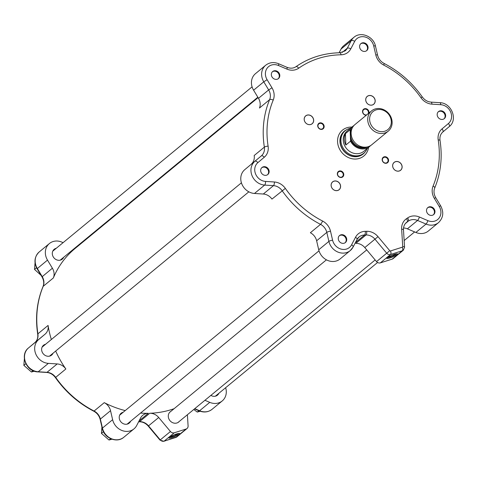 <?xml version="1.0" encoding="UTF-8"?>
<svg xmlns="http://www.w3.org/2000/svg" width="477" height="477" viewBox="0 0 477 477"><rect width="100%" height="100%" fill="white"/><g stroke="black" fill="none" stroke-linecap="round" stroke-linejoin="round"><path stroke-width="0.72" d="M193.775 409.487L197.257 412.062L200.221 411.263M197.257 412.062L198.873 410.733M101.923 427.04L101.434 433.378L109.006 440.015L110.622 438.679M101.434 433.378L103.443 431.727M109.006 440.015L111.964 439.216M24.381 358.77L23.85 365.364L25.859 363.712M23.85 365.364L31.422 372L34.38 371.201M31.422 372L33.038 370.671M35.048 262.803L34.517 269.404L41.052 275.33M34.517 269.404L36.526 267.746M187.395 414.746L188.093 425.925A3.649 3.208 -129.5 0 1 187.026 428.525A3.649 3.208 -129.5 0 1 186.066 429.044L174.26 432.782A3.649 3.208 -129.5 0 1 170.444 431.512L158.698 417.488A10.941 9.623 50.5 0 0 149.736 413.261A95.543 84.047 -129.5 0 0 174.111 408.688M176.412 434.004A5.837 0.924 157.8 0 0 168.888 437.808A5.837 0.924 157.8 0 0 174.624 436.628A5.837 0.924 157.8 0 0 179.549 433.456A5.837 0.924 157.8 0 0 176.412 434.004M179.292 421.429A6.636 5.837 -129.5 0 1 178.672 422.032A6.636 5.837 -129.5 0 1 169.943 420.625A6.636 5.837 -129.5 0 1 170.229 411.794A6.636 5.837 -129.5 0 1 170.939 411.299M178.636 433.45A5.104 0.811 -22.2 0 1 174.308 435.853A5.104 0.811 -22.2 0 1 169.538 437.165M225.645 387.723A13.857 12.187 -129.5 0 1 222.216 400.948A13.857 12.187 -129.5 0 1 209.767 402.361L204.925 400.292M210.876 395.391A6.38 5.611 50.5 0 0 217.458 395.177A6.38 5.611 50.5 0 0 218.865 393.31M139.093 420.887L148.305 413.297A10.941 9.623 50.5 0 0 142.778 415.282A10.941 9.623 50.5 0 0 140.62 417.959L136.696 425.502A13.857 12.187 -129.5 0 1 133.959 428.895A13.857 12.187 -129.5 0 1 112.62 419.688L110.533 410.691A10.941 9.623 50.5 0 0 104.26 402.654A95.543 84.047 -129.5 0 0 125.218 410.584M148.305 413.297A95.543 84.047 -129.5 0 1 140.548 413.07M123.191 412.253A6.38 5.611 50.5 0 0 121.086 413.279A6.38 5.611 50.5 0 0 119.244 416.779A6.38 5.611 50.5 0 0 122.488 423.26A6.38 5.611 50.5 0 0 129.207 423.129A6.38 5.611 50.5 0 0 130.615 421.263M112.62 419.688L102.448 428.072A2.916 0.686 -13 0 0 102.245 428.418C104.04 438.017 116.799 443.527 123.787 437.284A13.857 12.187 -129.5 0 1 102.448 428.072L100.361 419.074A10.941 9.623 50.5 0 0 94.088 411.037A95.543 84.047 -129.5 0 1 55.684 377.373L65.856 368.989A10.941 9.623 50.5 0 0 57.198 363.933L48.38 363.373A13.857 12.187 -129.5 0 1 35.751 353.928A13.857 12.187 -129.5 0 1 38.661 339.564L45.059 334.186A10.941 9.623 50.5 0 0 48.082 325.433A95.543 84.047 -129.5 0 0 51.349 339.511M65.856 368.989A95.543 84.047 -129.5 0 1 55.69 351.054M45.601 344.245A6.38 5.611 50.5 0 0 45.178 344.358A6.38 5.611 50.5 0 0 43.502 345.265A6.38 5.611 50.5 0 0 43.228 353.761A6.38 5.611 50.5 0 0 51.617 355.115A6.38 5.611 50.5 0 0 53.025 353.248M102.245 428.418L100.158 419.42C99.21 415.759 97.064 413.01 93.719 411.18C78.383 403.196 65.623 392.016 55.433 377.623L55.684 377.373A10.941 9.623 50.5 0 0 47.026 372.322L38.208 371.756A13.857 12.187 -129.5 0 1 25.579 362.317A13.857 12.187 -129.5 0 1 28.495 347.954L34.887 342.569A10.941 9.623 50.5 0 0 37.91 333.817A95.543 84.047 -129.5 0 1 43.192 286.319L53.358 277.936A10.941 9.623 50.5 0 0 52.392 268.217L47.497 260.108A13.857 12.187 -129.5 0 1 49.411 243.532A13.857 12.187 -129.5 0 1 61.861 242.119L63.101 242.65M53.358 277.936A95.543 84.047 -129.5 0 1 75.038 248.517L258.081 97.624M77.089 246.239A10.941 9.623 50.5 0 0 78.419 245.733M56.268 248.278A6.38 5.611 50.5 0 0 54.169 249.304A6.38 5.611 50.5 0 0 53.895 257.795A6.38 5.611 50.5 0 0 62.29 259.148A6.38 5.611 50.5 0 0 63.691 257.282M322.565 221.024A2.916 0.608 117.2 0 1 320.532 224.363L310.36 232.746A10.941 9.623 -129.5 0 1 316.633 240.784L318.719 249.781A13.857 12.187 50.5 0 0 340.059 258.987L350.231 250.604A13.857 12.187 50.5 0 0 352.968 247.211A2.916 1.3 27.5 0 0 353.123 247.02L357.046 239.472L359.05 236.986A10.941 9.623 -129.5 0 1 364.577 235A95.543 84.047 50.5 0 0 366.008 234.97A10.941 9.623 -129.5 0 1 374.97 239.198L386.716 253.221A3.649 3.208 50.5 0 0 390.532 254.491L402.338 250.753A3.649 3.208 50.5 0 0 403.298 250.234L404.568 247.283A2.916 0.882 176.4 0 0 402.725 246.579A0.727 0.644 -129.5 0 1 402.32 247.199L390.514 250.944A0.727 0.644 -129.5 0 1 389.751 250.687L378.005 236.658A13.857 12.187 50.5 0 0 366.658 231.303A92.627 81.478 -129.5 0 1 365.269 231.339A13.857 12.187 50.5 0 0 355.532 237.248L351.609 244.79A10.941 9.623 -129.5 0 1 341.359 249.167A10.941 9.623 -129.5 0 1 332.6 240.199L330.513 231.202A13.857 12.187 50.5 0 0 322.565 221.024A92.627 81.478 -129.5 0 1 285.335 188.385L271.956 199.082A10.941 9.623 -129.5 0 0 263.298 194.026L254.479 193.465A13.857 12.187 50.5 0 1 241.851 184.027A13.857 12.187 50.5 0 1 244.767 169.657L261.33 155.896L244.767 169.657M285.335 188.385A13.857 12.187 50.5 0 0 274.37 181.987L265.552 181.421A10.941 9.623 -129.5 0 1 255.583 173.968A10.941 9.623 -129.5 0 1 257.878 162.627L264.276 157.249A13.857 12.187 50.5 0 0 268.104 146.159A2.916 0.775 171.1 0 0 264.353 147.143L254.181 155.526A10.941 9.623 -129.5 0 1 251.158 164.279M403.542 227.97A10.941 9.623 -129.5 0 1 407.388 228.835L415.872 232.454A13.857 12.187 50.5 0 0 428.316 231.041L438.488 222.652C443.318 217.894 444.039 212.277 440.641 205.808L435.745 197.705C433.849 194.33 433.504 191.104 434.714 188.021C440.814 173.157 442.578 157.285 440.021 140.399C439.585 136.827 440.521 134.025 442.847 131.998A2.916 1.389 49.9 0 1 442.841 132.004L449.239 126.62A2.916 1.389 49.9 0 1 449.233 126.62C458.29 119.715 451.415 102.793 439.877 102.68L431.059 102.12C427.553 101.81 424.637 100.087 422.294 96.95C412.104 82.557 399.344 71.371 384.009 63.393C380.664 61.563 378.517 58.814 377.569 55.153L375.482 46.156C373.694 36.556 360.928 31.047 353.94 37.289A13.857 12.187 50.5 0 0 351.203 40.682L341.031 49.071L339.105 52.774M268.104 146.159A92.627 81.478 -129.5 0 1 273.22 100.11A13.857 12.187 50.5 0 0 271.991 87.804L267.096 79.695A10.941 9.623 -129.5 0 1 267.376 67.865A10.941 9.623 -129.5 0 1 278.437 65.492A2.916 0.704 -66.9 0 0 278.508 63.691C273.792 61.825 269.517 62.344 265.683 65.242L255.511 73.625A13.857 12.187 50.5 0 0 253.597 90.201L258.492 98.31A10.941 9.623 -129.5 0 1 259.464 108.029L269.63 99.639A95.543 84.047 50.5 0 0 264.353 147.143A10.941 9.623 -129.5 0 1 261.33 155.896A2.916 1.389 -130.1 0 1 264.276 157.249M353.94 37.289L343.768 45.679A13.857 12.187 50.5 0 0 341.031 49.071M368.596 147.351A16.773 14.757 -129.5 0 1 352.062 158.746A16.773 14.757 -129.5 0 1 337.555 141.15A16.773 14.757 -129.5 0 1 351.895 127.091M319.644 122.953A3.464 3.047 50.5 0 0 319.024 128.516A3.464 3.047 50.5 0 0 324.133 126.894A3.464 3.047 50.5 0 0 319.644 122.953M337.603 175.142A3.464 3.047 50.5 0 0 343.154 176.478A3.464 3.047 50.5 0 0 340.912 170.993A3.464 3.047 50.5 0 0 337.603 175.142M386.668 163.176A3.464 3.047 50.5 0 0 387.288 157.613A3.464 3.047 50.5 0 0 382.178 159.235A3.464 3.047 50.5 0 0 386.668 163.176M374.803 98.948A5.104 4.49 50.5 0 0 366.628 96.974A5.104 4.49 50.5 0 0 369.925 105.053A5.104 4.49 50.5 0 0 374.803 98.948M359.61 46.084A4.561 4.007 -129.5 0 1 360.922 43.586A4.561 4.007 -129.5 0 1 366.92 44.552A4.561 4.007 -129.5 0 1 366.724 50.616A4.561 4.007 -129.5 0 1 361.924 50.711A4.561 4.007 -129.5 0 1 359.61 46.084M273.059 78.198A4.561 4.007 -129.5 0 1 272.671 71.532A4.561 4.007 -129.5 0 1 278.663 72.504A4.561 4.007 -129.5 0 1 278.473 78.568A4.561 4.007 -129.5 0 1 273.059 78.198M266.601 175.184A4.561 4.007 -129.5 0 1 261.36 172.936A4.561 4.007 -129.5 0 1 262.004 167.499A4.561 4.007 -129.5 0 1 267.996 168.464A4.561 4.007 -129.5 0 1 267.8 174.534A4.561 4.007 -129.5 0 1 266.601 175.184M346.701 240.05A4.561 4.007 -129.5 0 1 345.39 242.549A4.561 4.007 -129.5 0 1 339.397 241.583A4.561 4.007 -129.5 0 1 339.588 235.513A4.561 4.007 -129.5 0 1 344.388 235.417A4.561 4.007 -129.5 0 1 346.701 240.05M433.253 207.93A4.561 4.007 -129.5 0 1 433.641 214.596A4.561 4.007 -129.5 0 1 427.648 213.63A4.561 4.007 -129.5 0 1 427.845 207.561A4.561 4.007 -129.5 0 1 433.253 207.93M439.711 110.95A4.561 4.007 -129.5 0 1 444.952 113.198A4.561 4.007 -129.5 0 1 444.308 118.63A4.561 4.007 -129.5 0 1 438.315 117.664A4.561 4.007 -129.5 0 1 438.512 111.594A4.561 4.007 -129.5 0 1 439.711 110.95M368.894 113.079A3.464 3.047 50.5 0 0 368.709 110.992A3.464 3.047 50.5 0 0 364.708 108.69A3.464 3.047 50.5 0 0 362.633 112.328A3.464 3.047 50.5 0 0 366.288 115.225M399.291 170.987A5.104 4.49 50.5 0 0 400.197 162.794A5.104 4.49 50.5 0 0 392.666 165.179A5.104 4.49 50.5 0 0 399.291 170.987M331.509 187.187A5.104 4.49 50.5 0 0 339.684 189.16A5.104 4.49 50.5 0 0 336.386 181.075A5.104 4.49 50.5 0 0 331.509 187.187M307.021 115.142A5.104 4.49 50.5 0 0 306.115 123.334A5.104 4.49 50.5 0 0 313.645 120.949A5.104 4.49 50.5 0 0 307.021 115.142M307.027 115.213A5.044 4.436 -129.5 0 1 312.823 117.706A5.044 4.436 -129.5 0 1 312.113 123.722A5.044 4.436 -129.5 0 1 310.789 124.437A5.044 4.436 -129.5 0 1 304.988 121.951A5.044 4.436 -129.5 0 1 305.697 115.935A5.044 4.436 -129.5 0 1 307.027 115.213M319.644 123.454A3.053 2.689 -129.5 0 1 323.156 124.962A3.053 2.689 -129.5 0 1 322.726 128.605A3.053 2.689 -129.5 0 1 321.921 129.04A3.053 2.689 -129.5 0 1 318.409 127.532A3.053 2.689 -129.5 0 1 318.839 123.889A3.053 2.689 -129.5 0 1 319.644 123.454M331.539 187.187A5.044 4.436 -129.5 0 1 332.63 181.934A5.044 4.436 -129.5 0 1 340.137 184.462A5.044 4.436 -129.5 0 1 339.046 189.715A5.044 4.436 -129.5 0 1 331.539 187.187M337.805 175.154A3.053 2.689 -129.5 0 1 338.461 171.97A3.053 2.689 -129.5 0 1 343.011 173.503A3.053 2.689 -129.5 0 1 342.349 176.687A3.053 2.689 -129.5 0 1 337.805 175.154M399.243 170.951A5.044 4.436 -129.5 0 1 393.442 168.464A5.044 4.436 -129.5 0 1 394.151 162.448A5.044 4.436 -129.5 0 1 395.481 161.727A5.044 4.436 -129.5 0 1 401.282 164.219A5.044 4.436 -129.5 0 1 400.573 170.235A5.044 4.436 -129.5 0 1 399.243 170.951M386.37 162.925A3.053 2.689 -129.5 0 1 382.858 161.417A3.053 2.689 -129.5 0 1 383.287 157.774A3.053 2.689 -129.5 0 1 384.086 157.338A3.053 2.689 -129.5 0 1 387.598 158.847A3.053 2.689 -129.5 0 1 387.169 162.49A3.053 2.689 -129.5 0 1 386.37 162.925M366.759 114.838A3.053 2.689 -129.5 0 1 363.003 112.876A3.053 2.689 -129.5 0 1 363.665 109.692A3.053 2.689 -129.5 0 1 368.208 111.224A3.053 2.689 -129.5 0 1 368.125 113.711M374.725 98.983A5.044 4.436 -129.5 0 1 373.64 104.236A5.044 4.436 -129.5 0 1 366.127 101.702A5.044 4.436 -129.5 0 1 367.218 96.449A5.044 4.436 -129.5 0 1 374.725 98.983M366.658 231.303A2.916 1.151 88.1 0 1 366.008 234.97L355.842 243.353A10.941 9.623 -129.5 0 1 364.798 247.581L376.544 261.611A3.649 3.208 50.5 0 0 380.36 262.875L392.166 259.136A3.649 3.208 50.5 0 0 393.126 258.617L403.298 250.234M390.013 257.92A5.837 0.924 157.8 0 0 395.618 255.547A5.837 0.924 157.8 0 0 397.424 253.836A5.837 0.924 157.8 0 0 391.802 255.296A5.837 0.924 157.8 0 0 386.764 258.188A5.837 0.924 157.8 0 0 390.013 257.92M396.512 253.836A5.104 0.811 -22.2 0 1 390.007 257.031A5.104 0.811 -22.2 0 1 387.413 257.544M360.666 43.818A4.561 4.007 -129.5 0 1 366.384 44.993A4.561 4.007 -129.5 0 1 366.443 50.824M272.415 71.771A4.561 4.007 -129.5 0 1 278.127 72.945A4.561 4.007 -129.5 0 1 278.192 78.777M261.748 167.731A4.561 4.007 -129.5 0 1 267.46 168.906A4.561 4.007 -129.5 0 1 267.525 174.743M339.332 235.745A4.561 4.007 -129.5 0 1 344.012 235.966A4.561 4.007 -129.5 0 1 346.165 240.491A4.561 4.007 -129.5 0 1 345.109 242.757M427.583 207.793A4.561 4.007 -129.5 0 1 432.722 208.371A4.561 4.007 -129.5 0 1 433.36 214.805M438.256 111.833A4.561 4.007 -129.5 0 1 439.174 111.391A4.561 4.007 -129.5 0 1 444.308 113.472A4.561 4.007 -129.5 0 1 444.033 118.839M365.12 151.907A14.805 13.022 -129.5 0 1 343.643 150.911A14.805 13.022 -129.5 0 1 346.761 129.637M345.217 130.704L344.412 131.366A14.584 12.831 50.5 0 0 343.792 150.786A14.584 12.831 50.5 0 0 362.967 153.88L363.772 153.218A14.584 12.831 -129.5 0 1 349.325 154.053A14.584 12.831 -129.5 0 1 340.936 140.721A14.584 12.831 -129.5 0 1 345.217 130.704A14.584 12.831 -129.5 0 1 350.458 128.277M367.159 148.532A14.584 12.831 -129.5 0 1 363.772 153.218M352.837 126.316L347.071 131.068A13.129 11.549 50.5 0 0 343.219 140.083A13.129 11.549 50.5 0 0 350.768 152.08A13.129 11.549 50.5 0 0 363.772 151.328L369.538 146.576A13.129 11.549 -129.5 0 1 350.541 141.162L345.849 145.032A13.129 11.549 -129.5 0 1 344.287 139.201A13.129 11.549 -129.5 0 1 345.443 133.614L350.136 129.744A13.129 11.549 -129.5 0 1 352.837 126.316A13.129 11.549 -129.5 0 1 353.964 125.505M370.546 145.622A13.129 11.549 -129.5 0 1 369.538 146.576M345.443 133.614L345.849 145.032M350.136 129.744L350.541 141.162M388.272 131.127L371.678 144.811A13.129 11.549 -129.5 0 1 354.417 142.027A13.129 11.549 -129.5 0 1 354.977 124.551L371.571 110.873A13.129 11.549 50.5 0 0 371.011 128.343A13.129 11.549 50.5 0 0 388.272 131.127A13.129 11.549 50.5 0 0 392.124 122.118A13.129 11.549 50.5 0 0 384.575 110.115A13.129 11.549 50.5 0 0 371.571 110.873M391.307 121.552A11.669 10.267 -129.5 0 1 375.375 129.655A11.669 10.267 -129.5 0 1 374.695 110.467A11.669 10.267 -129.5 0 1 391.307 121.552M175.453 437.57A2.916 1.306 -107.6 0 0 175.685 437.546A2.916 1.306 -107.6 0 0 175.894 437.427L164.088 441.171L174.26 432.782M163.522 441.291A2.916 1.306 -107.6 0 0 163.879 441.285A2.916 1.306 -107.6 0 0 164.088 441.171A3.649 3.208 -129.5 0 1 160.272 439.901L159.998 440.122L148.252 426.092L148.526 425.872A10.941 9.623 50.5 0 0 139.57 421.644A95.543 84.047 -129.5 0 1 138.688 421.668M186.066 429.044L175.894 437.427A3.649 3.208 -129.5 0 0 176.854 436.908L187.026 428.525M170.444 431.512L160.272 439.901L148.526 425.872L158.698 417.488M148.252 426.092C145.67 423.182 142.665 421.746 139.236 421.781A2.916 1.151 -91.9 0 0 139.57 421.644L149.736 413.261M100.158 419.42A2.916 0.686 -13 0 1 100.361 419.074L110.533 410.691M93.719 411.18A2.916 0.608 -62.8 0 0 94.088 411.037L104.26 402.654M55.433 377.623C53.096 374.487 50.174 372.764 46.668 372.454A2.916 1.073 -86.4 0 0 47.026 372.322L57.198 363.933M46.668 372.454L37.85 371.893A2.916 1.073 -86.4 0 0 38.208 371.756L48.38 363.373M37.85 371.893C26.313 371.78 19.438 354.858 28.489 347.954A2.916 1.389 49.9 0 1 28.495 347.954L38.661 339.564M28.489 347.954L34.881 342.575A2.916 1.389 49.9 0 1 34.881 342.575A2.916 1.389 49.9 0 1 34.887 342.569L45.059 334.186M34.881 342.575C37.206 340.548 38.148 337.746 37.707 334.174A2.916 0.775 -8.9 0 1 37.91 333.817L48.082 325.433M37.707 334.174C35.149 317.288 36.914 301.416 43.013 286.552A2.916 1.258 22.6 0 1 43.192 286.319A10.941 9.623 50.5 0 0 42.22 276.6L37.325 268.497A13.857 12.187 -129.5 0 1 39.239 251.922L49.411 243.532M43.013 286.552C44.224 283.469 43.878 280.243 41.982 276.869L52.392 268.217M41.982 276.869L37.087 268.766L47.497 260.108M222.216 400.948L212.044 409.332A13.857 12.187 -129.5 0 1 199.601 410.745L209.767 402.361M212.044 409.332C208.21 412.229 203.935 412.748 199.219 410.882A2.916 0.704 -66.9 0 0 199.601 410.745L194.753 408.682M278.437 65.492L286.915 69.111A13.857 12.187 50.5 0 0 298.691 68.205A92.627 81.478 -129.5 0 1 341.043 54.789A13.857 12.187 50.5 0 0 350.78 48.887L354.703 41.338A2.916 1.3 -152.5 0 0 351.203 40.682L347.28 48.231L342.182 52.434M350.78 48.887A2.916 1.3 -152.5 0 0 347.28 48.231A10.941 9.623 -129.5 0 1 345.121 50.908L339.928 52.756C323.543 53.102 308.881 57.747 295.949 66.697A2.916 1.383 -125 0 0 295.907 66.726M265.683 65.242A13.857 12.187 50.5 0 0 263.769 81.817L253.597 90.201M267.096 79.695L263.769 81.817L268.664 89.926L258.492 98.31M271.991 87.804L268.664 89.926A10.941 9.623 -129.5 0 1 269.63 99.639A2.916 1.258 -157.4 0 1 273.22 100.11M257.878 162.627A2.916 1.389 -130.1 0 0 254.933 161.274A13.857 12.187 50.5 0 0 252.023 175.637A13.857 12.187 50.5 0 0 264.652 185.082L254.479 193.465M265.552 181.421A2.916 1.073 93.6 0 1 264.652 185.082L273.47 185.642L263.298 194.026M274.37 181.987A2.916 1.073 93.6 0 1 273.47 185.642A10.941 9.623 -129.5 0 1 282.128 190.699A95.543 84.047 50.5 0 0 320.532 224.363A10.941 9.623 -129.5 0 1 326.805 232.4L328.892 241.398A13.857 12.187 50.5 0 0 350.231 250.604L353.123 247.02A2.916 1.3 27.5 0 0 351.609 244.79M354.703 41.338A10.941 9.623 -129.5 0 1 364.953 36.962A10.941 9.623 -129.5 0 1 373.712 45.929L375.798 54.927A13.857 12.187 50.5 0 0 383.746 65.105A92.627 81.478 -129.5 0 1 420.976 97.743A13.857 12.187 50.5 0 0 431.941 104.147L440.766 104.707A10.941 9.623 -129.5 0 1 450.729 112.161A10.941 9.623 -129.5 0 1 448.434 123.501L442.036 128.879A13.857 12.187 50.5 0 0 438.208 139.97A92.627 81.478 -129.5 0 1 433.092 186.018A13.857 12.187 50.5 0 0 434.32 198.325L439.216 206.434A10.941 9.623 -129.5 0 1 438.935 218.263A10.941 9.623 -129.5 0 1 427.875 220.636L419.396 217.017A13.857 12.187 50.5 0 0 407.62 217.929A92.627 81.478 -129.5 0 1 406.523 218.681A13.857 12.187 50.5 0 0 401.646 229.175L402.725 246.579M402.32 247.199A2.916 1.306 72.4 0 1 402.338 250.753L392.166 259.136M390.514 250.944A2.916 1.306 72.4 0 1 390.532 254.491L380.36 262.875M389.751 250.687L376.544 261.611M378.005 236.658L364.798 247.581M365.269 231.339A2.916 1.133 89.1 0 1 364.577 235L355.466 242.513M355.532 237.248A2.916 1.3 27.5 0 1 357.046 239.472M357.112 239.269A10.941 9.623 -129.5 0 1 359.05 236.986M332.6 240.199A2.916 0.686 167 0 0 328.892 241.398L318.719 249.781M330.513 231.202A2.916 0.686 167 0 0 326.805 232.4L316.633 240.784M286.915 69.111A2.916 0.704 -66.9 0 0 286.993 67.311L278.508 63.691M298.691 68.205A2.916 1.383 -125 0 0 295.949 66.697C293.379 68.426 290.392 68.634 286.993 67.311M341.043 54.789A2.916 1.133 -90.9 0 0 339.928 52.756M373.712 45.929A2.916 0.686 -13 0 1 375.482 46.156M375.798 54.927A2.916 0.686 -13 0 1 377.569 55.153M383.746 65.105A2.916 0.608 -62.8 0 0 384.009 63.393M420.976 97.743L422.294 96.95M431.941 104.147A2.916 1.073 -86.4 0 0 431.059 102.12M440.766 104.707A2.916 1.073 -86.4 0 0 439.877 102.68M448.434 123.501A2.916 1.389 49.9 0 1 449.239 126.62L442.853 131.992M442.036 128.879A2.916 1.389 49.9 0 1 442.847 131.998M438.208 139.97A2.916 0.775 -8.9 0 1 440.021 140.399M433.092 186.018A2.916 1.258 22.6 0 1 434.714 188.021M434.32 198.325L435.745 197.705M439.216 206.434L440.641 205.808M427.875 220.636A2.916 0.704 113.1 0 1 426.039 224.071A13.857 12.187 50.5 0 0 438.488 222.652M419.396 217.017A2.916 0.704 113.1 0 1 417.56 220.452L426.039 224.071L415.872 232.454M407.62 217.929A2.916 1.383 55 0 1 408.264 221.167A10.941 9.623 -129.5 0 1 417.56 220.452L407.388 228.835M406.523 218.681A2.916 1.383 56 0 1 407.137 221.942A95.543 84.047 50.5 0 0 408.264 221.167L405.367 223.552M401.646 229.175A2.916 0.882 -3.6 0 1 403.482 229.872C403.369 226.7 404.371 224.22 406.482 222.431A10.941 9.623 -129.5 0 1 407.137 221.942L405.897 222.962M364.762 147.19A11.669 10.267 -129.5 0 1 350.553 135.277A11.669 10.267 -129.5 0 1 351.316 130.883M352.169 128.2A12.253 10.78 50.5 0 0 350.213 131.908M350.464 138.998A12.253 10.78 50.5 0 0 367.564 146.868M176.854 436.908L163.879 441.285L159.998 440.122M171.297 436.115A5.211 5.211 0 0 0 176.639 433.933M139.236 421.781L138.622 421.799M37.087 268.766C33.694 262.296 34.41 256.68 39.239 251.922M199.219 410.882L194.515 408.872M414.626 231.923L404.15 240.563M377.563 262.481L215.354 396.202M319.006 250.83L119.679 415.151M326.429 259.834L127.103 424.154M123.787 437.284L133.959 428.895M241.416 182.816L42.095 347.137M248.839 191.82L49.519 356.14M252.089 86.85L52.762 251.17M257.842 97.23L60.185 260.174M389.178 256.495A5.211 5.211 0 0 0 394.521 254.319M404.568 247.283L403.482 229.872M177.957 422.527L375.161 259.953M169.609 412.396L366.73 249.888"/></g></svg>
